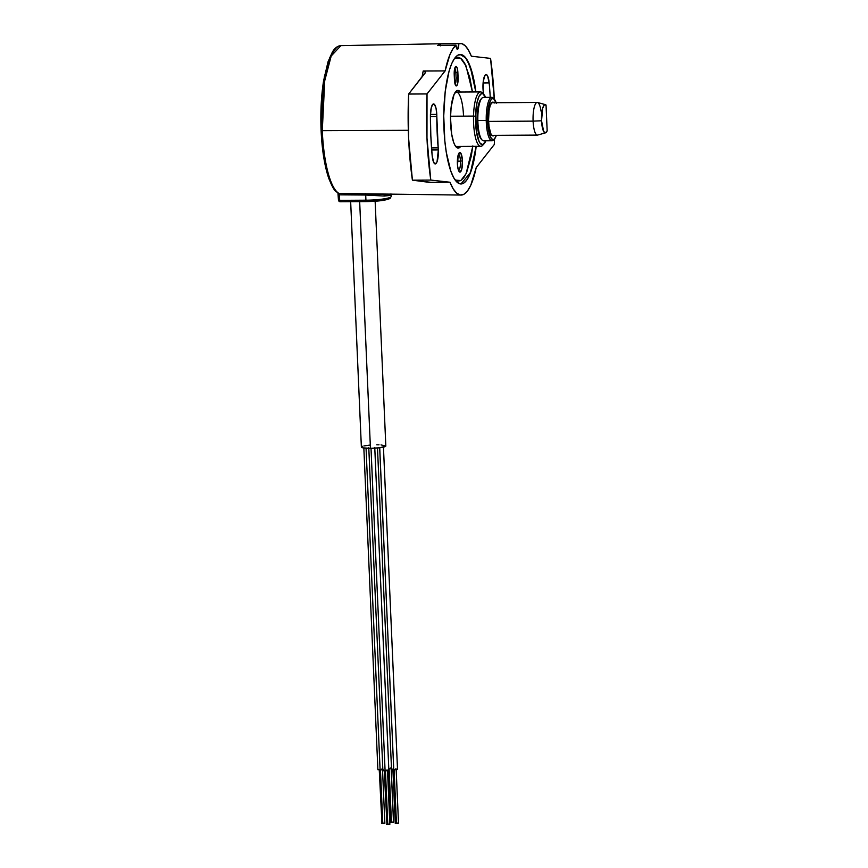 <?xml version="1.0" encoding="UTF-8"?>
<svg xmlns="http://www.w3.org/2000/svg" width="868" height="868" viewBox="0 0 868 868"><rect width="100%" height="100%" fill="white"/><g stroke="black" fill="none" stroke-linecap="round" stroke-linejoin="round"><path stroke-width="1.3" d="M483.856 94.482L482.391 92.919A27.201 7.118 89.7 0 0 473.527 116.084L475.534 116.258A25.563 6.684 -90.3 0 1 483.856 94.482A25.563 6.684 -90.3 0 1 485.603 97.379L482.792 93.69L481.48 93.625L478.995 96.391L476.988 102.619L475.534 116.258L473.527 116.084A27.201 7.118 -90.3 0 1 480.46 91.91A27.201 7.118 -90.3 0 1 483.129 93.863M450.525 116.225L473.527 116.084L450.525 116.225M483.422 144.327A27.201 7.118 -90.3 0 1 480.774 146.312A27.201 7.118 -90.3 0 1 473.527 116.084A27.201 7.118 89.7 0 0 482.695 145.281L484.149 143.697A25.563 6.684 -90.3 0 1 475.534 116.258L476.315 130.851L479.082 141.484L480.297 143.47L482.901 144.576L485.852 140.79A25.563 6.684 -90.3 0 1 484.149 143.697M458.792 43.606A75.831 19.834 -90.3 0 1 460.149 43.4A75.831 19.834 -90.3 0 1 471.357 56.225L468.449 50.116L465.335 45.917L462.08 43.725L458.792 43.606A5.436 1.421 -90.3 0 1 457.403 49.313A5.436 1.421 -90.3 0 1 456.004 45.169L437.646 45.505A75.603 19.78 -90.3 0 1 440.423 43.942L458.792 43.606L457.61 49.259L456.601 48.38L456.004 45.169L437.646 45.505A75.603 19.78 89.7 0 1 440.423 43.942L440.347 45.852M425.483 72.456L425.201 71.436L423.215 70.97A75.549 19.758 -90.3 0 0 422.065 76.959A75.549 19.758 -90.3 0 1 423.215 70.97L445.11 70.905A75.831 19.834 -90.3 0 1 456.004 45.169L452.879 48.868L449.971 54.51L445.11 70.905L424.441 71.024L425.504 71.925L425.179 72.988L408.644 94.048L425.526 72.185M322.288 130.667L408.318 130.308L322.288 130.667L324.73 80.735L331.207 55.986L340.961 45.613A74.322 19.443 89.7 0 0 322.288 130.667L321.095 130.504L322.288 130.667A74.322 19.443 89.7 0 0 339.041 193.456A74.322 19.443 -90.3 0 1 322.288 130.667M494.532 138.869A130.558 34.145 -90.3 0 1 494.304 144.511L494.532 138.869A20.615 5.392 -90.3 0 1 487.577 120.413L477.845 120.543A21.7 5.675 89.7 0 0 483.628 140.8L492.037 140.746A21.7 5.675 -90.3 0 1 486.243 120.489A21.7 5.675 89.7 0 0 493.566 139.932L494.532 138.88A20.615 5.392 -90.3 0 0 496.344 135.343L494.467 138.945L493.425 139.607L491.331 138.565L488.749 131.611L487.577 120.413L488.228 108.75L490.463 100.558L492.481 98.464L493.545 98.594L496.42 103.52M489.172 82.927A115.596 30.239 -90.3 0 1 490.236 97.346A115.596 30.239 -90.3 0 0 489.172 82.927L483.096 82.959L489.172 82.927A12.239 3.201 -90.3 0 0 486.08 74.529A12.239 3.201 -90.3 0 0 483.14 90.619A91.118 23.837 -90.3 0 1 483.433 94.026A91.118 23.837 89.7 0 0 483.14 90.619L483.27 81.267L485.082 75.147L486.319 74.561L487.534 75.831L489.172 82.927M438.329 149.914L431.689 149.958L438.329 149.914A12.239 3.201 -90.3 0 1 435.248 163.922A12.239 3.201 -90.3 0 1 432.156 155.535A115.596 30.239 -90.3 0 1 430.419 115.802A12.239 3.201 -90.3 0 1 433.555 103.932A12.239 3.201 -90.3 0 1 436.778 114.402L430.441 114.435L436.778 114.402A12.239 3.201 -90.3 0 1 436.821 116.529L430.419 116.572L436.821 116.529L438.188 147.842A12.239 3.201 -90.3 0 1 438.329 149.914L437.049 161.763L435.389 163.911L433.674 162.37L432.156 155.535L430.832 135.918L430.419 115.802L431.277 107.632L432.785 104.29L434.542 104.529L436.029 108.272L436.778 114.402A12.239 3.201 -90.3 0 1 436.821 116.529A91.118 23.837 -90.3 0 0 438.188 147.842A12.239 3.201 -90.3 0 1 438.329 149.914M431.526 147.886L438.188 147.842L431.526 147.886M380.434 200.714L366.415 201.571A18.499 2.55 -2.5 0 0 389.038 198.794A1.627 1.562 60.8 0 0 389.786 198.598A1.627 1.562 -119.2 0 0 390.546 197.177A20.127 2.778 177.5 0 1 365.927 200.193L366.35 201.593L365.927 200.193A20.127 2.778 -2.5 0 0 390.546 197.177A1.627 1.562 60.8 0 1 389.786 198.598C385.359 200.421 377.558 201.419 366.35 201.593L340.104 201.745L366.296 201.571M460.908 183.962A64.731 16.937 89.7 0 0 460.919 183.962A64.731 16.937 89.7 0 0 476.141 146.334L470.543 172.461L460.941 183.962A64.731 16.937 -90.3 0 1 443.96 128.572A64.731 16.937 -90.3 0 1 460.203 54.5L465.671 57.863L470.293 66.89L475.827 91.943A64.731 16.937 89.7 0 0 460.159 54.5L460.159 54.5A64.731 16.937 89.7 0 0 460.127 54.5L460.203 54.5A64.731 16.937 -90.3 0 1 475.87 91.943L473.006 75.874L467.624 60.771L464.478 56.474L461.179 54.586L457.87 55.172L454.658 58.232L451.685 63.624L449.06 71.165L445.219 91.411L443.732 115.9L444.828 140.898L446.304 152.377L450.828 171.137L453.714 177.68L456.861 181.987L460.149 183.875L463.458 183.278L466.669 180.229L469.642 174.826L474.46 157.911L476.196 146.334A64.731 16.937 -90.3 0 1 460.962 183.962L460.908 183.962M472.832 145.889L471.248 156.305L466.637 172.504L463.794 177.68L460.724 180.609L457.544 181.173L455.223 180.077L460.821 180.544L466.094 173.719L472.778 146.356M460.702 146.432A28.828 7.541 -90.3 0 1 456.156 147.007A28.828 7.541 -90.3 0 1 450.601 123.408A28.828 7.541 -90.3 0 1 455.83 91.509A28.828 7.541 -90.3 0 1 460.376 92.03L458.271 90.456L456.796 90.717L454.04 94.482L451.165 106.862L450.503 117.766L451.642 134.008L453.66 142.363L454.94 145.281L457.805 148.037L460.713 146.41M458.543 170.453A8.159 2.137 89.7 0 0 460.452 161.133L462.449 160.895A9.787 2.561 -90.3 0 1 459.281 171.734A9.787 2.561 -90.3 0 1 457.393 163.716A9.787 2.561 -90.3 0 1 459.172 152.887A9.787 2.561 -90.3 0 1 462.449 160.895L460.452 161.133A8.159 2.137 -90.3 0 1 458.543 170.453M457.371 161.155L460.452 161.133L457.371 161.155M455.874 72.717L454.203 72.728L455.874 72.717L456.101 78.098A5.436 1.421 -90.3 0 1 455.082 84.163A5.436 1.421 89.7 0 0 456.101 78.098L458.098 77.849L457.87 72.467L455.874 72.717L456.101 78.098L458.098 77.849A7.074 1.844 -90.3 0 1 455.819 85.682A7.074 1.844 -90.3 0 1 454.452 79.899L454.214 74.518L455.201 84.543L456.579 85.867L457.783 83.1L457.87 72.467L455.874 72.717A5.436 1.421 89.7 0 0 454.778 68.225A5.436 1.421 -90.3 0 1 455.874 72.717M454.214 74.518A7.074 1.844 -90.3 0 1 455.505 66.684A7.074 1.844 -90.3 0 1 457.87 72.467L457.121 67.823L455.733 66.489L454.539 69.266L454.214 74.518M458.445 154.178A8.159 2.137 -90.3 0 1 460.452 161.133A8.159 2.137 89.7 0 0 458.445 154.178M463.479 115.325A27.201 7.118 89.7 0 0 455.103 92.453M454.506 58.46L460.55 58.199L465.953 65.751L472.452 91.965L469.859 77.708L464.705 63.245L461.689 59.122L458.532 57.31L454.506 58.449M462.449 160.895L461.678 169.575L459.845 172.081L458.434 170.161L457.523 165.582L458.163 155.036L459.498 152.616L460.973 153.462L462.449 160.895M391.218 196.363A20.127 2.778 177.5 0 1 390.546 197.177A20.127 2.778 -2.5 0 0 391.229 196.407L391.142 194.421M390.47 195.408L384.253 196.049L365.699 195.029L365.927 200.193L339.67 200.345L339.431 194.844L338.227 194.682L339.431 194.844L339.041 193.456A1.627 1.562 119.2 0 1 338.303 193.26A1.627 1.562 -60.8 0 0 339.041 193.456L386.065 194.53M390.947 193.824L391.099 194.714M391.11 194.584L382.94 195.984L365.699 195.029L365.352 193.651L365.699 195.029L339.431 194.844L339.041 193.456L461.049 195.061A75.831 19.834 -90.3 0 1 449.971 182.237L429.302 182.356L412.409 180.175L408.6 138.186L408.644 94.048L427.023 93.939L445.11 70.905L427.023 93.939L408.644 94.048A130.558 34.145 89.7 0 0 412.409 180.175L430.778 180.067A130.558 34.145 -90.3 0 1 427.023 93.939L426.98 138.077L430.778 180.067L449.971 182.237L453.204 188.888L456.687 193.184L460.311 194.996L463.946 194.258L467.461 191.003L470.749 185.318L476.217 167.557A75.831 19.834 -90.3 0 1 461.049 195.061M340.028 201.723A1.627 1.562 60.8 0 1 338.531 200.237M338.184 193.575L338.281 194.616M333.171 51.451L329.829 57.505L324.426 76.503L321.377 102.109L320.9 116.203M321.887 141.766L323.091 152.529M324.719 162.468L329.091 178.851L331.728 184.884M338.52 200.117L339.67 200.345L339.431 194.844L365.699 195.029L365.927 200.193L339.67 200.345L340.104 201.745M383.385 200.302L389.038 198.794M430.333 182.237L412.409 180.175L430.778 180.067L449.971 182.237M430.322 182.258L428.076 182.302A75.549 19.758 -90.3 0 1 427.924 181.933M490.55 58.395A130.558 34.145 -90.3 0 1 494.304 99.191L490.55 58.395L471.357 56.225L490.55 58.395M440.38 45.451A5.436 1.421 89.7 0 0 440.423 43.942M476.217 167.557L494.304 144.511L476.217 167.557M494.044 139.314A21.7 5.675 -90.3 0 1 492.037 140.746M494.304 99.18L493.317 98.138A21.7 5.675 89.7 0 0 486.243 120.489A21.7 5.675 -90.3 0 1 491.776 97.335L483.378 97.39A21.7 5.675 89.7 0 0 477.845 120.543L477.085 120.478A20.615 5.392 89.7 0 0 481.111 138.956L482.087 139.998A21.7 5.675 -90.3 0 1 477.845 120.543A21.7 5.675 -90.3 0 1 481.838 98.214L480.872 99.267A20.615 5.392 89.7 0 0 477.085 120.478L487.577 120.413A20.615 5.392 -90.3 0 1 494.304 99.18A20.615 5.392 -90.3 0 1 496.149 102.695M494.283 103.032L493.436 102.283L491.711 102.728L490.181 105.646L489.075 110.616L488.554 120.164L489.031 126.533L490.832 133.683L492.471 135.788L494.196 135.354A16.893 4.416 -90.3 0 1 492.362 135.723A16.893 4.416 -90.3 0 1 488.554 120.164A16.893 4.416 -90.3 0 1 492.167 102.359A16.893 4.416 -90.3 0 1 494 102.717M491.776 97.335A21.7 5.675 -90.3 0 1 493.805 98.757M392.9 769.547L395.244 823.374L396.459 823.537L394.115 769.905L396.459 823.537L398.51 823.233L396.155 769.406M377.493 447.986L391.533 769.601L393.757 769.905L379.685 447.758L370.441 448.322L359.667 201.626L370.441 448.322A12.239 1.693 -2.5 0 0 385.826 446.022L375.139 201.246M363.844 447.986L377.884 769.688L380.108 769.992L366.057 448.203L380.108 769.992L377.992 769.569M382.799 823.624L380.466 769.981L382.799 823.624L381.605 823.482L384.86 823.309L382.799 823.624M368.781 447.704L382.886 770.665L385.099 770.968L371.016 448.322L385.099 770.968L382.983 770.556M387.801 824.6L385.457 770.968L387.801 824.6L386.607 824.459L389.851 824.296L387.801 824.6M350.661 201.68L361.37 447.085A12.239 1.693 -2.5 0 0 370.441 448.322L363.008 447.855L361.392 446.966L362.629 446.282M387.985 770.741L390.242 822.397L391.457 822.56L389.114 768.918L391.457 822.56L390.578 822.246M392.293 822.083L392.868 822.105M393.486 822.224L391.457 822.56L393.508 822.246L391.153 768.419M390.296 768.061L391.349 768.093M391.902 768.647L388.755 768.929M388.647 824.133L389.222 824.144M384.242 770.61L386.933 824.285M386.651 770.1L387.692 770.133M388.842 770.361L385.099 770.968L388.864 770.404L374.759 447.443M383.645 823.146L384.22 823.157M379.24 769.623L381.931 823.298M381.649 769.124L382.69 769.146M383.244 769.71L380.108 769.992M376.755 444.785L379.001 444.807M381.041 444.893L385.804 446.141L379.717 447.758L393.757 769.905L397.511 769.341L391.642 769.493M363.898 445.946L369.659 445.121M395.298 769.048L396.34 769.07M397.294 823.07L397.869 823.081M398.488 823.2L395.58 823.222M541.545 120.771A14.138 3.7 -90.3 0 1 545.375 104.637A14.138 3.7 -90.3 0 1 546.037 105.039L547.165 130.851L545.451 132.847L543.683 131.502L541.545 120.771L542.663 108.229L544.236 105.006L546.037 105.039L547.165 130.851A14.138 3.7 -90.3 0 1 545.549 132.826A14.138 3.7 -90.3 0 1 541.545 120.771L533.104 121.129L541.545 120.771M545.375 104.637L537.531 102.5A16.318 4.264 89.7 0 0 533.104 121.129A16.318 4.264 -90.3 0 1 537.227 102.457A16.318 4.264 -90.3 0 1 541.046 111.137M488.586 121.401L533.104 121.129L488.586 121.401M491.906 135.365L537.411 135.093A16.318 4.264 -90.3 0 1 533.104 121.129A16.318 4.264 89.7 0 0 537.726 135.05L545.549 132.826M456.308 92.051L480.46 91.91M456.622 146.453L480.774 146.312M460.149 43.4L340.961 45.613C337.652 45.841 334.788 47.979 332.379 52.026L328.017 61.812L323.601 80.724C321.203 96.066 320.368 112.656 321.095 130.493C322.017 149.958 324.545 165.853 328.701 178.168C334.636 192.783 335.374 190.493 338.325 193.271M389.765 198.609L391.229 196.407M337.934 192.913L338.466 200.183M391.229 768.766L393.54 821.67M387.508 770.469L389.851 824.296M382.506 769.482L384.86 823.309M383.417 446.38L397.511 769.341M537.227 102.457L491.711 102.728"/></g></svg>

